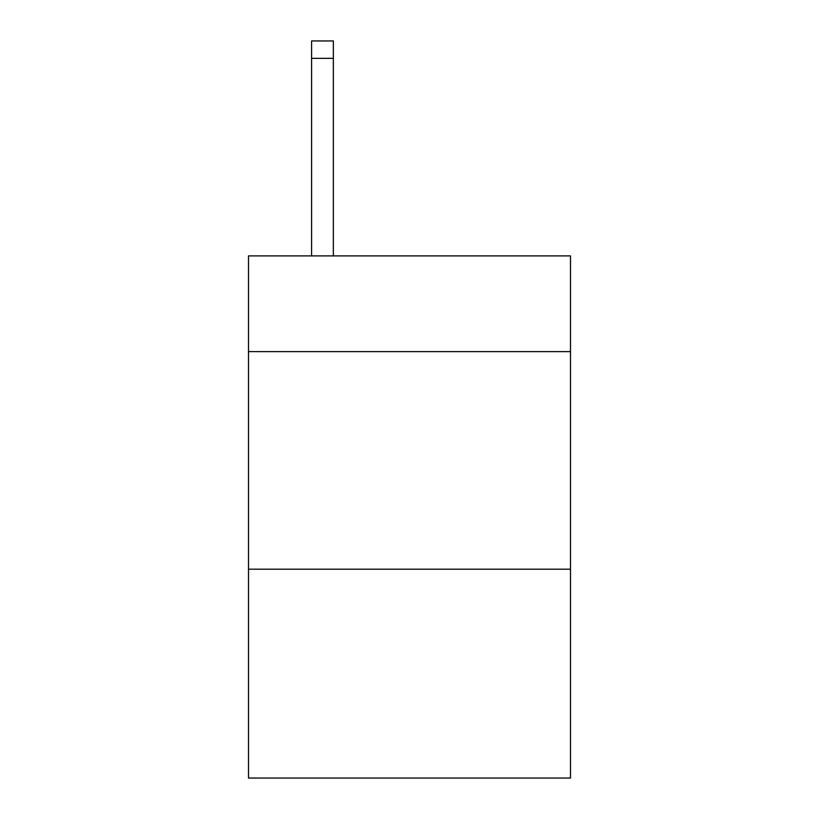 <?xml version="1.0" encoding="UTF-8"?>
<svg xmlns="http://www.w3.org/2000/svg" width="819" height="819" viewBox="0 0 819 819"><rect width="100%" height="100%" fill="white"/><g stroke="black" fill="none" stroke-linecap="round" stroke-linejoin="round"><path stroke-width="1.23" d="M570.495 351.627L570.495 255.897L248.505 255.897L248.505 351.627L570.495 351.627L570.495 778.05L248.505 778.05L248.505 351.627M570.495 569.195L248.505 569.195M333.353 40.95L311.599 40.95L333.353 40.95L311.599 40.95L333.353 40.95L311.599 40.95L333.353 40.95L311.599 40.95L333.353 40.95L311.599 40.95L333.353 40.95L311.599 40.95L333.353 40.95L311.599 40.95L333.353 40.95L311.599 40.95L333.353 40.95L311.599 40.95L333.353 40.95L311.599 40.95L333.353 40.95L311.599 40.95L333.353 40.95L333.353 58.354L311.599 58.354L311.599 40.95L333.353 40.95L311.599 40.95M333.353 255.897L333.353 58.354M311.599 255.897L311.599 58.354"/></g></svg>
